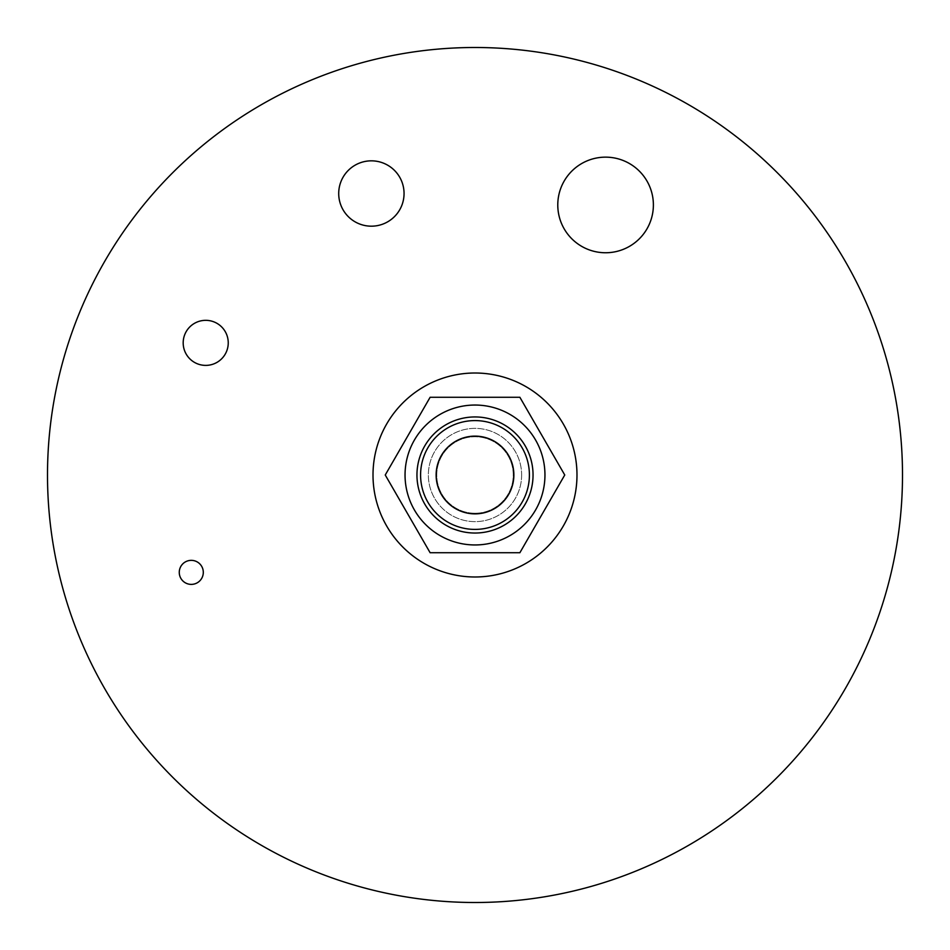 <?xml version="1.0" encoding="UTF-8"?>
<svg xmlns="http://www.w3.org/2000/svg" width="950" height="950" viewBox="0 0 950 950"><rect width="100%" height="100%" fill="white"/><g stroke="black" fill="none" stroke-linecap="round" stroke-linejoin="round"><path stroke-width="0.71" stroke-dasharray="4.75 3.56" d="M902.5 475A427.5 427.5 0 0 1 261.25 845.227A427.5 427.5 0 0 1 261.25 104.773A427.5 427.5 0 0 1 902.5 475M521.633 475A46.633 46.633 0 0 1 451.678 515.387A46.633 46.633 0 0 1 451.678 434.613A46.633 46.633 0 0 1 521.633 475A46.633 46.633 0 0 1 451.678 515.387A46.633 46.633 0 0 1 451.678 434.613A46.633 46.633 0 0 1 521.633 475M179.265 572.375A12.017 12.017 0 0 0 197.291 582.778A12.017 12.017 0 0 0 197.291 561.961A12.017 12.017 0 0 0 179.265 572.375M183.184 342.855A22.539 22.539 0 0 0 216.98 362.378A22.539 22.539 0 0 0 216.98 323.344A22.539 22.539 0 0 0 183.184 342.855M338.711 193.503A32.668 32.668 0 0 0 387.719 221.801A32.668 32.668 0 0 0 387.719 165.217A32.668 32.668 0 0 0 338.711 193.503M557.781 204.951A47.797 47.797 0 0 0 629.482 246.347A47.797 47.797 0 0 0 629.482 163.554A47.797 47.797 0 0 0 557.781 204.951M528.556 465.429A54.411 54.411 0 0 0 439.921 433.402A54.411 54.411 0 0 0 456.511 526.169A54.411 54.411 0 0 0 528.556 465.429M475 533.033A58.033 58.033 0 0 1 424.733 445.978A58.033 58.033 0 0 1 525.267 445.978A58.033 58.033 0 0 1 475 533.033A58.033 58.033 0 0 1 424.733 445.978A58.033 58.033 0 0 1 525.267 445.978A58.033 58.033 0 0 1 475 533.033A58.033 58.033 0 0 1 424.733 445.978A58.033 58.033 0 0 1 525.267 445.978A58.033 58.033 0 0 1 475 533.033M475 544.956A69.956 69.956 0 0 1 440.028 414.414A69.956 69.956 0 0 1 542.569 456.891A69.956 69.956 0 0 1 475 544.956A69.956 69.956 0 0 1 414.414 440.028A69.956 69.956 0 0 1 535.586 440.028A69.956 69.956 0 0 1 475 544.956A69.956 69.956 0 0 1 440.028 414.414A69.956 69.956 0 0 1 542.569 456.891A69.956 69.956 0 0 1 475 544.956M430.124 397.278L385.249 475L430.124 552.722L519.876 552.722L564.751 475L519.876 397.278L430.124 397.278L385.249 475L430.124 397.278L519.876 397.278L564.751 475L519.876 552.722L430.124 552.722L385.249 475L430.124 552.722L519.876 552.722L564.751 475L519.876 397.278L430.124 397.278M475 513.237A38.238 38.238 0 0 1 441.881 455.881A38.238 38.238 0 0 1 508.119 455.881A38.238 38.238 0 0 1 475 513.237A38.238 38.238 0 0 1 441.881 455.881A38.238 38.238 0 0 1 508.119 455.881A38.238 38.238 0 0 1 475 513.237A38.238 38.238 0 0 1 441.881 455.881A38.238 38.238 0 0 1 508.119 455.881A38.238 38.238 0 0 1 475 513.237A38.238 38.238 0 0 1 441.881 455.881A38.238 38.238 0 0 1 508.119 455.881A38.238 38.238 0 0 1 475 513.237"/><path stroke-width="1.43" d="M902.5 475A427.5 427.5 0 0 1 261.25 845.227A427.5 427.5 0 0 1 261.25 104.773A427.5 427.5 0 0 1 902.5 475M179.265 572.375A12.017 12.017 0 0 0 197.291 582.778A12.017 12.017 0 0 0 197.291 561.961A12.017 12.017 0 0 0 179.265 572.375M183.184 342.855A22.539 22.539 0 0 0 216.98 362.378A22.539 22.539 0 0 0 216.98 323.344A22.539 22.539 0 0 0 183.184 342.855M338.711 193.503A32.668 32.668 0 0 0 387.719 221.801A32.668 32.668 0 0 0 387.719 165.217A32.668 32.668 0 0 0 338.711 193.503M557.781 204.951A47.797 47.797 0 0 0 629.482 246.347A47.797 47.797 0 0 0 629.482 163.554A47.797 47.797 0 0 0 557.781 204.951M576.982 475A101.982 101.982 0 0 1 424.009 563.326A101.982 101.982 0 0 1 424.009 386.674A101.982 101.982 0 0 1 576.982 475M544.956 475A69.956 69.956 0 0 1 440.028 535.586A69.956 69.956 0 0 1 440.028 414.414A69.956 69.956 0 0 1 544.956 475M528.556 465.429A54.411 54.411 0 0 1 456.511 526.169A54.411 54.411 0 0 1 439.921 433.402A54.411 54.411 0 0 1 528.556 465.429M513.261 468.16A38.867 38.867 0 0 0 449.944 445.289A38.867 38.867 0 0 0 461.795 511.551A38.867 38.867 0 0 0 513.261 468.16M475 533.033A58.033 58.033 0 0 1 424.733 445.978A58.033 58.033 0 0 1 525.267 445.978A58.033 58.033 0 0 1 475 533.033M475 544.956A69.956 69.956 0 0 1 414.414 440.028A69.956 69.956 0 0 1 535.586 440.028A69.956 69.956 0 0 1 475 544.956M385.249 475L430.124 397.278L519.876 397.278L564.751 475L519.876 552.722L430.124 552.722L385.249 475"/></g></svg>
